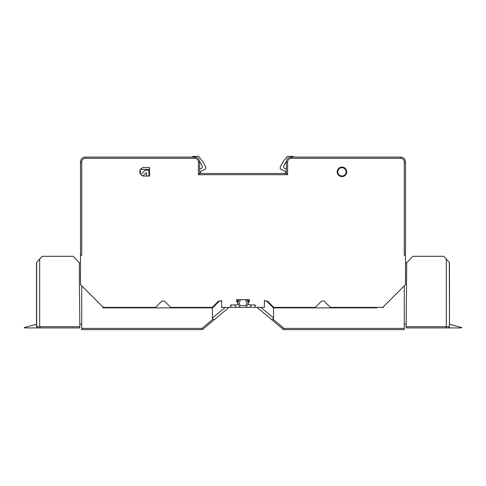 <?xml version="1.0" encoding="UTF-8"?>
<svg xmlns="http://www.w3.org/2000/svg" width="486" height="486" viewBox="0 0 486 486"><rect width="100%" height="100%" fill="white"/><g stroke="black" fill="none" stroke-linecap="round" stroke-linejoin="round"><path stroke-width="0.73" d="M148.923 176.047L148.923 170.179L145.259 170.179L140.758 174.517M148.923 170.179L149.536 170.179M146.48 176.047L146.48 172.627L142.86 175.883M405.5 161.996L405.5 255.587L404.765 255.587A0.486 0.486 0 0 1 404.273 255.095L404.273 161.996A3.663 3.663 0 0 0 400.61 158.333L291.26 158.333L291.26 157.106L400.61 157.106A4.884 4.884 0 0 1 405.5 161.996L404.273 161.996M264.396 300.949L267.434 301.034L273.788 307.389L315.256 307.389L321.611 301.034L324.053 301.034L330.407 307.389L382.725 307.389L405.5 284.614L405.5 255.587M449.337 262.507L449.483 326.695L449.483 262.671L443.864 256.316L412.827 256.316L406.721 262.756L406.162 326.695L446.306 326.695L446.306 259.081M449.483 324.247L461.7 327.521L461.22 327.916L448.262 327.916L449.447 326.732M449.337 326.695L446.306 326.695L445.802 327.916L406.15 327.916L406.162 326.695M448.262 327.916L445.802 327.916M406.181 324.247L404.273 324.247M376.729 307.875L273.399 307.875M376.237 307.389L376.243 307.875M266.559 301.034L273.545 308.021L273.545 318.773L271.674 319.648L257.064 307.389M283.563 329.623L284.006 328.402L404.273 328.402L404.273 329.623L283.563 329.623L271.674 319.648M272.895 319.077L284.006 328.402M260.867 307.389L273.545 318.026M81.727 329.623L202.437 329.623L201.994 328.402L81.727 328.402L81.727 329.623M202.437 329.623L214.326 319.648L212.455 318.773L212.455 308.021L219.441 301.034M213.105 319.077L201.994 328.402M214.326 319.648L228.936 307.389M225.133 307.389L212.455 318.026M221.604 300.949L218.566 301.034L212.212 307.389L170.744 307.389L164.39 301.034L161.947 301.034L155.593 307.389L103.275 307.389L80.5 284.614L80.5 161.996A4.884 4.884 0 0 1 85.39 157.106L194.74 157.106A4.884 4.884 0 0 1 199.625 161.996L199.625 173.478L286.375 173.478L286.375 161.996A4.884 4.884 0 0 1 291.26 157.106M383.144 306.964L383.138 307.851M404.273 285.835L404.273 328.402M81.727 285.835L81.727 328.402M109.763 307.389L109.757 307.875L212.601 307.875M109.757 307.875L102.862 307.875L102.856 306.964M109.271 307.875L102.862 307.851M36.553 326.732L37.738 327.916L24.78 327.916L24.3 327.521L36.517 324.247L36.517 326.695L36.517 262.671L39.694 259.081L39.694 326.695L40.198 327.916L79.85 327.916L79.838 326.695L36.517 326.695M37.738 327.916L40.198 327.916M80.5 262.756L79.279 262.756L73.173 256.316L42.136 256.316L39.694 259.081M79.279 262.756L79.838 326.695M79.819 324.247L81.727 324.247M405.5 262.756L406.721 262.756M265.058 301.034L264.396 300.372L264.396 307.389L245.752 307.389L248.37 303.896M237.63 303.896L240.248 307.389L245.752 307.389M240.248 307.389L221.604 307.389L221.604 300.378L220.942 301.034M231.834 304.959L234.446 304.959L236.281 307.389M230.783 305.84L231.846 304.947M248.632 302.195L248.632 301.836L247.799 301.836A6.883 6.883 0 0 1 247.167 299.692M240.266 299.692A8.311 8.311 0 0 1 238.869 303.513L240.406 305.554L245.594 305.554L247.131 303.513A8.311 8.311 0 0 1 245.734 299.692M238.833 299.692A6.883 6.883 0 0 1 238.201 301.836L237.368 301.836L237.368 302.195M247.277 299.692L247.842 301.836M248.972 301.861A5.862 5.862 0 0 1 248.194 299.692M238.723 299.692L238.158 301.836M237.028 301.861A5.862 5.862 0 0 0 237.806 299.692M251.56 304.947L249.719 307.389M251.554 304.959L254.166 304.959M255.217 305.84L254.154 304.947M255.217 307.389L255.217 304.947L250.023 304.947A1.835 1.835 0 0 1 248.194 303.112L249.354 301.472L249.354 299.692L236.646 299.692L236.646 301.472L237.806 303.112A1.835 1.835 0 0 1 235.977 304.947L230.783 304.947L230.783 307.389M80.5 161.996L81.727 161.996L81.727 255.095A0.486 0.486 0 0 1 81.235 255.587L80.5 255.587M81.727 161.996A3.663 3.663 0 0 1 85.39 158.333L194.74 158.333A3.663 3.663 0 0 1 198.403 161.996L199.625 161.996M286.375 173.478L287.597 174.705L287.597 161.996A3.663 3.663 0 0 1 291.26 158.333M287.597 174.705L198.403 174.705L198.403 161.996M144.032 167.494A4.277 4.277 0 0 0 139.761 171.771A4.277 4.277 0 0 0 144.032 176.047L149.536 176.047L149.536 167.494L144.032 167.494A4.277 4.277 0 0 0 139.761 171.771A4.277 4.277 0 0 0 144.032 176.047L149.536 176.047L149.536 167.494M341.968 176.606A4.763 4.763 0 0 1 337.837 169.462A4.763 4.763 0 0 1 346.093 169.462A4.763 4.763 0 0 1 341.968 176.606A4.763 4.763 0 0 1 337.837 169.462A4.763 4.763 0 0 1 346.093 169.462A4.763 4.763 0 0 1 341.968 176.606M140.272 169.742L140.272 173.8M140.527 169.328L149.536 169.328M199.625 173.478L198.403 174.705M200.603 173.478L200.603 171.358L205.384 169.207A0.614 0.614 0 0 0 205.742 168.654L205.742 167.281A0.614 0.614 0 0 0 205.693 167.038A34.208 34.208 0 0 0 200.426 158.612L198.525 156.377L192.906 156.377L192.45 157.106M199.625 169.122L201.726 168.174A1.221 1.221 0 0 0 202.364 166.631A21.992 21.992 0 0 0 199.6 161.516M293.55 157.106L293.094 156.377L287.475 156.377L285.574 158.612A34.208 34.208 0 0 0 280.307 167.038A0.614 0.614 0 0 0 280.258 167.281L280.258 168.654A0.614 0.614 0 0 0 280.616 169.207L285.397 171.358L285.397 173.478M286.4 161.516A21.992 21.992 0 0 0 283.636 166.631A1.221 1.221 0 0 0 284.274 168.174L286.375 169.122M36.663 262.507L36.663 326.695M400.61 157.106L400.61 158.333M85.39 157.106L85.39 158.333M341.968 175.999A4.155 4.155 0 0 1 338.365 169.766A4.155 4.155 0 0 1 345.564 169.766A4.155 4.155 0 0 1 341.968 175.999M287.597 161.996L286.375 161.996M194.74 158.333L194.74 157.106"/></g></svg>
